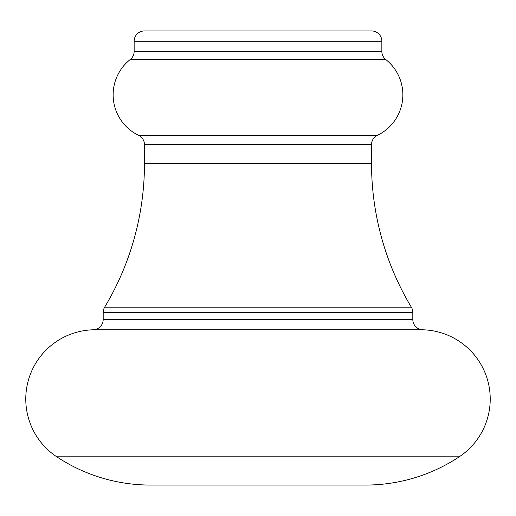 <?xml version="1.0" encoding="UTF-8"?>
<svg xmlns="http://www.w3.org/2000/svg" width="516" height="516" viewBox="0 0 516 516"><rect width="100%" height="100%" fill="white"/><g stroke="black" fill="none" stroke-linecap="round" stroke-linejoin="round"><path stroke-width="0.77" d="M134.147 41.261L381.853 41.261A10.32 10.32 0 0 0 371.533 30.934L144.467 30.934A10.32 10.32 0 0 0 134.147 41.261L134.147 51.419A10.32 10.32 0 0 1 130.226 59.514A44.995 44.995 0 0 0 138.623 135.353A10.32 10.32 0 0 1 144.474 144.648L144.474 163.475L371.526 163.475L371.526 144.648A10.32 10.32 0 0 1 377.377 135.353A44.995 44.995 0 0 0 385.775 59.514A10.32 10.32 0 0 1 381.853 51.419L381.853 41.261L134.147 41.261A10.32 10.32 0 0 1 144.467 30.934L371.533 30.934A10.32 10.32 0 0 1 381.853 41.261L381.853 51.419A10.32 10.32 0 0 0 385.775 59.514L130.226 59.514A10.32 10.32 0 0 0 134.147 51.419L381.853 51.419L134.147 51.419L134.147 41.261M411.342 307.181L104.658 307.181A10.32 10.32 0 0 0 103.187 312.496L412.813 312.496A10.32 10.32 0 0 0 411.342 307.181A279.233 279.233 0 0 1 371.526 163.475A279.233 279.233 0 0 0 411.342 307.181L104.658 307.181A279.233 279.233 0 0 0 144.474 163.475A279.233 279.233 0 0 1 104.658 307.181A10.32 10.32 0 0 0 103.187 312.496L103.187 319.481A10.32 10.32 0 0 1 93.151 329.795A69.292 69.292 0 0 0 56.773 456.808L459.227 456.808A69.292 69.292 0 0 0 422.849 329.795A10.32 10.32 0 0 1 412.813 319.481L412.813 312.496L103.187 312.496L103.187 319.481L412.813 319.481A10.32 10.32 0 0 0 422.849 329.795L93.151 329.795A10.32 10.32 0 0 0 103.187 319.481L412.813 319.481L412.813 312.496A10.32 10.32 0 0 0 411.342 307.181M138.623 135.353L377.377 135.353A10.32 10.32 0 0 0 371.526 144.648L144.474 144.648A10.32 10.32 0 0 0 138.623 135.353L377.377 135.353M422.849 329.795L93.151 329.795A69.292 69.292 0 0 0 56.773 456.808A169.59 169.59 0 0 0 150.498 485.066L365.502 485.066A169.59 169.59 0 0 0 459.227 456.808L56.773 456.808A169.59 169.59 0 0 0 150.498 485.066L152.568 485.066M158.683 485.066L365.502 485.066M144.474 163.475L371.526 163.475L371.526 144.648L144.474 144.648L144.474 163.475M385.775 59.514L130.226 59.514"/></g></svg>
